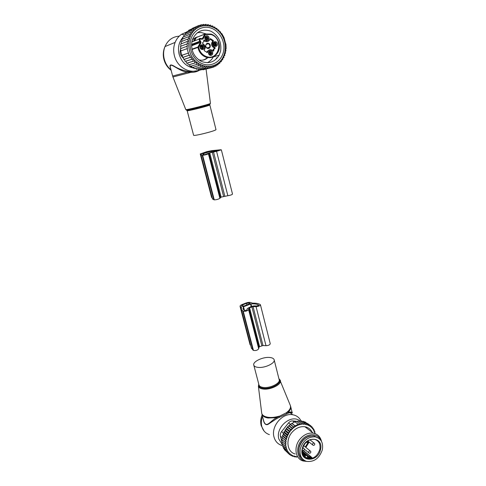 <?xml version="1.0" encoding="UTF-8"?>
<svg xmlns="http://www.w3.org/2000/svg" width="486" height="486" viewBox="0 0 486 486"><rect width="100%" height="100%" fill="white"/><g stroke="black" fill="none" stroke-linecap="round" stroke-linejoin="round"><path stroke-width="0.73" d="M209.855 104.976L215.997 129.665C215.255 130.995 193.823 136.366 193.61 135.278L193.586 135.193M193.762 68.07C186.46 66.716 181.576 62.105 179.109 54.244C177.633 47.792 178.842 42.227 182.736 37.544M183.173 37.07L183.678 36.578M200.323 69.431C190.858 74.795 177.262 67.803 174.395 55.683C173.241 51.066 173.484 46.638 175.124 42.397C176.533 38.959 178.678 36.25 181.57 34.275L186.831 31.967M196.502 70.841L190.889 71.606L190.816 72.365L187.541 72.135L172.639 76.023L172.937 76.988L190.816 72.365C194.224 72.432 197.128 71.703 199.521 70.184L200.445 69.559M170.531 68.052L170.264 67.038C169.456 61.096 178.763 71.539 187.541 72.135L187.566 71.327C182.11 70.197 177.584 68.441 173.988 66.066C170.167 63.945 169.085 64.875 170.744 68.848M190.889 71.606L187.566 71.327M206.483 40.508C203.713 39.706 204.746 34.804 207.467 35.843C210.225 36.65 209.193 41.529 206.483 40.508M206.234 40.059C205.141 39.512 204.77 38.631 205.128 37.416L206.975 36.572C208.069 37.124 208.439 38.011 208.075 39.226L206.234 40.059M205.602 36.796L206.185 36.875C207.279 37.428 207.65 38.309 207.285 39.518L206.799 40.131M213.214 43.345C213.749 40.332 218.159 41.814 217.424 44.748C216.902 47.749 212.485 46.292 213.214 43.345M213.196 50.969L213.743 50.787L213.348 51.073L212.09 50.198C210.432 49.274 209.077 49.596 208.032 51.176L207.322 52.531L204.43 50.799L204.138 50.35L204.94 48.819C205.566 47.057 205.153 45.569 203.713 44.36L202.322 43.072L203.646 41.802L203.847 40.18L205.499 40.97C207.176 41.911 208.537 41.589 209.581 40.01L210.292 38.655L213.166 40.411L213.445 40.879L212.643 41.17L212.364 40.703L213.166 40.411M212.917 50.775L213.154 49.554L214.417 48.381L214.314 47.974L215.116 47.701L213.864 46.826C212.431 45.611 212.03 44.123 212.674 42.355L213.445 40.879M215.116 47.701L215.225 48.114L213.955 49.293L213.743 50.787M211.118 50.666C213.852 51.443 212.825 56.285 210.14 55.295C207.394 54.529 208.421 49.663 211.118 50.666M200.092 46.456C200.627 43.424 205.116 44.906 204.375 47.859C203.853 50.884 199.363 49.426 200.092 46.456M205.681 41.085L205.371 41.018M204.934 33.99L196.295 37.55L204.709 34.208L202.346 38.698L203.026 38.953L205.396 34.463L205.007 33.959L204.709 34.208L205.396 34.463L211.137 34.579C224.082 38.43 219.216 61.242 206.477 56.595C202.358 55.064 199.746 51.953 198.646 47.264L197.905 47.428L197.96 47.002L191.94 49.165M216.519 44.7L216.373 45.119C214.739 46.492 213.743 46.006 213.372 43.655L213.506 43.254C215.14 41.863 216.149 42.343 216.519 44.7M204.424 47.112L202.935 44.645M209.229 49.961L207.243 51.437L206.775 52.324M213.451 40.867L212.649 41.158L211.872 42.64C211.234 44.402 211.629 45.891 213.062 47.099L214.314 47.974M210.031 39.153L212.364 40.703M203.853 40.654L204.715 41.261L207.674 41.468M209.891 54.827C208.792 54.28 208.427 53.399 208.81 52.184L210.626 51.37C211.732 51.923 212.09 52.81 211.696 54.025L209.891 54.827M203.476 47.81L203.355 48.187C201.702 49.627 200.682 49.153 200.275 46.765L200.39 46.401C202.042 44.943 203.069 45.411 203.476 47.81M213.986 42.659C215.225 42.835 215.802 43.606 215.711 44.979L215.079 45.982M208.543 43.376C205.627 42.276 204.521 47.537 207.486 48.375C210.395 49.457 211.501 44.226 208.543 43.376M209.332 51.552L209.831 51.625C210.936 52.178 211.289 53.065 210.9 54.28L210.371 54.9M200.912 45.745C202.188 45.903 202.784 46.68 202.698 48.084L202.048 49.104M196.879 37.185L196.04 37.355M208.294 43.74C207.2 43.473 206.41 43.874 205.912 44.931C205.548 46.425 206.028 47.5 207.358 48.138L209.6 47.233C210.183 45.66 209.745 44.499 208.294 43.74M206.811 44.329L206.635 43.983M191.539 44.578L192.061 45.556L200.341 42.513L200.123 41.668L200.597 41.085L200.117 40.751L199.643 41.334L200.123 41.668L191.527 45.113M201.781 49.092L202.413 48.916C202.65 47.373 202.079 46.383 200.718 45.915M201.271 48.928L202.206 48.77M200.536 46.14C201.811 46.468 202.37 47.336 202.219 48.746L202.425 48.892M200.335 46.541C201.344 46.796 201.811 47.482 201.739 48.594L202.219 48.746M201.739 48.594L201.028 48.776M209.6 54.699L210.669 54.632M209.132 51.723C210.359 52.154 210.912 53.065 210.803 54.456M208.95 51.947C210.171 52.294 210.705 53.15 210.553 54.517L210.687 54.608M208.743 52.336L210.553 54.517M210.067 54.365L209.345 54.523M215.243 45.97L214.818 45.963M214.332 45.806L215.201 45.672M213.785 42.835C215.098 43.321 215.644 44.305 215.42 45.787L215.377 45.793M213.615 43.06C214.836 43.412 215.371 44.275 215.213 45.641L215.42 45.787M213.421 43.461L215.213 45.641M214.727 45.496L214.101 45.654M206.046 39.98L207.018 39.931M205.414 36.972C206.672 37.379 207.261 38.291 207.176 39.712M205.238 37.203C206.514 37.537 207.072 38.412 206.921 39.822L207.042 39.907M205.056 37.616L206.921 39.822M206.435 39.676L205.827 39.852M190.141 66.388L198.64 63.897L190.141 66.388L189.57 64.602L196.623 62.475L194.758 62.955L194.643 60.823L193.033 61.242L192.827 59.006L191.496 59.359L191.205 57.062L190.172 57.342L189.795 55.058L189.072 55.252L187.055 48.649L187.481 48.533L186.794 46.328L187.517 46.134L186.758 43.971L187.796 43.685L186.958 41.559L188.295 41.195L187.414 39.172L189.03 38.728L188.125 36.833L189.996 36.328L189.09 34.591L182.687 37.276L183.009 38.941M189.09 34.591L191.12 34.111L190.293 32.501L192.359 32.234L191.721 30.606L193.793 30.545L193.343 28.917L195.408 29.063L195.147 27.471L197.176 27.817L197.097 26.274L199.078 26.815L199.175 25.351L201.083 26.074L201.35 24.707L203.16 25.606L203.585 24.355L205.292 25.412L205.864 24.3L207.437 25.497L208.142 24.537L209.575 25.855L210.395 25.059L211.677 26.481L212.595 25.867L213.712 27.362L214.709 26.943L215.65 28.498L216.707 28.267L217.625 29.968L218.566 29.828L219.484 31.687L220.243 31.578L221.13 33.558L221.719 33.473L224.028 37.568L225.741 44.123M193.993 59.511C186.934 51.297 187.001 37.519 194.236 30.424C201.374 23.2 213.646 24.513 220.328 32.927C227.108 41.237 226.877 54.511 219.921 61.515C213.062 68.641 200.955 67.833 193.993 59.511M214.709 26.943L213.7 27.35M212.595 25.867L211.525 26.311M210.395 25.059L209.247 25.545M208.142 24.537L206.884 25.072M205.864 24.3L204.472 24.901M203.585 24.355L202.018 25.041M201.35 24.707L199.552 25.491M199.175 25.351L192.535 28.273M197.097 26.274L190.409 29.537M195.147 27.471L188.604 30.332L188.495 31.025M193.343 28.917L186.843 31.748L186.788 32.726M191.721 30.606L185.251 33.388L185.318 34.621M190.293 32.501L183.86 35.241L184.085 36.693M187.414 39.172L181.047 41.741L181.472 43.734M186.958 41.559L180.61 44.074L181.078 46.164M186.758 43.971L180.415 46.419L180.914 48.545M186.794 46.328L180.452 48.722L180.98 50.878M187.055 48.649L180.713 50.975L181.26 53.15L181.831 55.313L188.191 53.096M188.617 52.98L182.11 55.246L182.7 57.415L189.072 55.252M189.795 55.058L183.167 57.305L183.775 59.444L190.172 57.342M191.205 57.062L184.455 59.286L185.075 61.412L191.496 59.359M192.827 59.006L185.962 61.2L186.581 63.241L193.033 61.242M204.958 69.291L211.975 67.603L213.135 65.938L214.095 66.922L215.085 65.173L216.118 65.968L216.932 64.158L218.007 64.766L218.645 62.907L219.745 63.326L220.213 61.436L221.312 61.661L221.598 59.772L222.685 59.796L222.801 57.931L223.852 57.761L223.87 55.775L224.793 55.574L224.745 53.46L225.486 53.302L225.358 51.097L225.935 50.975L225.717 48.715L226.148 48.63L225.911 44.068M202.571 69.455L202.996 69.814L209.782 68.004L211.094 66.448L211.975 67.603M200.22 69.328L200.803 69.935L207.54 68.119L209.004 66.691L209.782 68.004M197.924 68.903L198.592 69.771L205.286 67.949L206.878 66.667L207.54 68.119M195.688 68.198L196.387 69.328L203.039 67.493L204.752 66.369L205.286 67.949M193.556 67.22L194.23 68.611L200.833 66.758L202.656 65.804L203.039 67.493M191.539 65.987L192.14 67.627L200.609 64.978L200.833 66.758M189.57 64.602L194.758 62.955M194.643 60.823L187.669 62.98L188.276 64.911M187.669 62.98L186.581 63.241M225.723 48.77L226.148 48.63M225.358 51.158L225.935 50.975M218.36 55.465L219.137 55.228M224.745 53.527L225.486 53.302M223.87 55.847L224.793 55.574M222.788 58.065L223.852 57.761M217.582 57.64L216.203 58.047M221.549 60.118L222.685 59.796M220.073 62.008L221.312 61.661M218.378 63.696L219.745 63.326M216.477 65.185L218.007 64.766M214.375 66.442L216.118 65.968M212.078 67.457L214.095 66.922M189.862 65.519L189.139 64.705M183.453 58.314L181.728 56.376C180.324 54.699 179.832 52.792 180.251 50.672L180.579 49.25M180.731 48.618L180.828 48.193M191.897 41.675L192.802 38.734C196.921 30.958 203.008 28.474 211.076 31.28C218.585 35.6 221.756 42.209 220.601 51.115L219.162 55.179C214.812 62.172 208.804 64.219 201.131 61.315C193.878 57.014 190.798 50.465 191.897 41.675M206.811 58.071L207.449 56.85M207.54 44.074L207.334 43.679M206.374 41.802L206.119 41.304M190.542 40.654C188.428 50.423 194.576 61.455 203.421 64.146C212.242 66.989 221.567 61.048 223.536 51.516C225.625 42.027 219.879 31.061 211.046 28.091C202.249 24.974 192.523 30.849 190.542 40.654M183.52 36.924L183.981 36.037M190.536 66.278L192.098 67.511M192.256 67.59L193.981 68.101M196.623 62.475L196.666 64.474M198.64 63.897L198.701 65.744M185.962 61.2L185.075 61.412M184.455 59.286L183.775 59.444M183.167 57.305L182.7 57.415M182.116 41.31L181.74 39.469L188.125 36.833M201.362 154.05L200.25 153.947L206.781 151.656L211.847 150.63L220.638 149.773L221.355 149.84L216.568 151.34L209.733 152.877L208.421 153.783C206.842 154.548 204.916 155.064 202.65 155.32L200.997 154.973L201.411 154.238M212.133 197.638L200.505 154.013M203.725 153.515L211.805 151.122L219.617 150.289L211.598 152.1L204.284 154.827L202.729 154.518L203.725 153.515L204.059 154.815M202.911 153.57L211.252 151.061L203.251 152.89L201.714 153.564L202.911 153.57M212.443 198.835L214.247 199.861C216.519 199.782 218.402 199.266 219.903 198.312L221.112 197.116L227.849 195.712C230.516 195.263 232.071 194.716 232.508 194.078L221.361 149.87M258.042 367.38C264.943 368.285 275.841 362.951 274.098 359.604C273.588 358.425 272.136 357.714 269.73 357.477C262.865 356.675 252.167 361.863 253.832 365.278C254.318 366.414 255.721 367.118 258.042 367.38M282.269 444.623L278.873 439.071C275.197 427.346 291.181 413.659 299.862 420.864L303.197 423.409L302.353 424.108L303.55 424.047L303.629 424.375L304.88 423.482L305.354 424.636L306.526 423.78L307.043 425.104L308.112 424.29L308.61 425.736L309.594 425.019L309.953 426.514L310.955 425.943L311.168 427.473L312.17 427.054L312.237 428.603L313.233 428.342L313.16 429.885L314.12 429.782L313.324 429.174M299.886 420.882L300.214 421.131M281.831 445.455C277.864 444.18 275.258 441.385 274.025 437.084C270.738 426.435 282.475 412.559 292.742 414.758C295.986 415.33 298.513 416.964 300.336 419.661L301.15 421.095M286.643 413.598L286.187 412.851L288.113 412.25C290.367 410.105 291.193 408.094 290.579 406.211L290.282 405.324C291.126 407.73 289.765 410.233 286.187 412.851L276.601 417.644C270.009 421.095 266.419 428.822 263.728 421.089L261.948 414.358C262.695 416.235 264.724 417.456 268.029 418.021L276.601 417.644L277.014 418.44L288.562 413.021L288.113 412.25C290.889 411.836 292.244 411.946 292.171 412.584L291.588 412.529M290.61 411.958C293.167 412.924 292.973 413.167 290.027 412.699L288.562 413.021M262.993 418.3C263.819 423.434 265.496 425.463 268.023 424.393L277.014 418.44M279.45 416.976L279.019 416.21C274.985 417.389 271.267 417.735 267.865 417.249C264.457 416.666 262.422 415.396 261.747 413.44L261.596 412.201M322.346 449.781C319.393 458.316 314.126 462.186 306.551 461.396C301.326 459.501 299.255 455.267 300.324 448.681C303.051 440.565 308.039 436.622 315.28 436.853C321.106 438.457 323.457 442.764 322.346 449.781M302.644 459.1C299.327 456.506 298.149 452.697 299.115 447.673C301.83 439.581 306.806 435.65 314.035 435.887L318.452 438.044M305.518 457.563L307.978 458.037L311.769 457.672L308.622 456.39L308.015 456.816L302.207 451.773M308.634 457.174L307.978 458.037L308.075 458.711L310.991 458.565L312.055 457.654L303.507 450.516M305.457 455.862C305.129 456.488 305.263 457.15 305.852 457.83L308.075 458.711M302.195 450.972L308.665 456.403L308.689 457.059L310.748 457.897L310.991 458.565M302.274 452.478L305.33 455.054L305.336 455.698L302.723 454.319M305.852 457.83L305.008 456.834L304.922 457.417L305.815 457.818M302.219 451.937L308.015 456.816L306.077 457.909L304.509 457.083M305.463 455.643L305.317 455.042L305.53 455.71L305.008 456.834L303.258 454.853L303.064 455.115M295.518 456.64L296.077 457.119L297.146 456.901L296.187 456.84L296.065 456.366L294.516 456.548L294.364 455.941L292.809 456.397L291.971 455.661M293.647 456.299L292.918 456.026L292.809 456.397M314.491 432.85L314.831 431.355L314.084 430.79M313.816 429.928L313.913 431.307L314.545 431.434M313.33 429.144L312.911 428.561M312.334 427.862L311.842 427.346M311.18 426.738L310.627 426.301M309.886 425.797L309.278 425.444M308.47 425.05L307.753 424.764M306.891 424.491L306.065 424.29M305.238 424.157L304.279 424.065M290.385 424.636L290.336 424.26L291.861 423.488L295.312 426.204L293.605 426.854L293.939 427.455L290.385 424.636L288.891 425.426L288.957 425.961L287.493 426.769L287.591 427.473L286.193 428.275L286.321 429.15L285.015 429.928L285.179 430.967L283.976 431.708L284.207 432.819L287.791 435.79L287.591 435.122L288.763 433.913L288.605 433.299L289.182 432.418L289.905 432.072L289.784 431.586L292.493 428.652C295.373 426.119 298.489 424.618 301.849 424.163L302.353 424.108M287.791 435.79L287.117 436.142L287.062 437.588L286.169 438.852L286.515 439.423L285.908 439.921L285.744 440.766L286.157 441.27L285.519 442.667L285.999 443.111L285.501 444.544L281.631 441.294L282.439 440.067L281.698 439.374L284.893 442.108L285.592 441.829M292.918 456.026L292.772 455.346L292.098 455.655L291.472 455.315L291.406 454.598L290.713 454.829L290.148 454.404L290.16 453.669L289.462 453.809L288.957 453.304L289.049 452.551L288.362 452.612L287.925 452.029L288.095 451.275L287.42 451.245L287.056 450.601L287.305 449.854L286.649 449.738L286.369 449.034L286.691 448.305L286.072 448.104L286.266 446.652L285.689 446.367L285.58 445.571L286.035 444.909L285.501 444.544M312.2 432.352C310.688 429.235 308.252 427.37 304.898 426.744C300.129 426.173 295.822 428.051 291.977 432.376C285.337 439.915 287.232 452.144 295.202 453.991M293.72 456.263L294.419 456.87L294.516 456.548M314.642 432.51L315.092 433.056M314.807 432.133L314.831 431.355M314.156 430.578L314.12 429.782M303.55 424.047L303.197 423.409M292.493 428.652L292.147 428.026L293.939 427.455M301.849 424.163L301.508 423.537L300.184 424.454L299.85 423.859L298.428 424.715L298.228 424.357L295.111 425.851L295.312 426.204M288.957 425.961L292.536 428.822M288.891 425.426L292.147 428.026M292.068 429.041L290.737 429.387L291.09 430.037M287.591 427.473L291.169 430.365M287.493 426.769L290.737 429.387M290.513 430.681L289.431 430.906L289.784 431.586M286.321 429.15L289.905 432.072M286.193 428.275L289.431 430.906M289.182 432.418L288.241 432.576L288.605 433.299M285.179 430.967L288.763 433.913M285.015 429.928L288.241 432.576M288.04 434.265L287.196 434.369L287.591 435.122M283.976 431.708L287.196 434.369M284.207 432.819L283.113 433.567L286.327 436.252L287.117 436.142M286.783 436.963L286.327 436.252M287.062 437.588L283.49 434.599L283.113 433.567M283.49 434.599L282.445 435.486L285.647 438.184L286.418 438.014M286.169 438.852L285.647 438.184M286.515 439.423L282.949 436.416L282.445 435.486M282.949 436.416L281.965 437.43L285.167 440.146L285.908 439.921M285.744 440.766L285.167 440.146M286.157 441.27L281.965 437.43M282.597 438.244L281.698 439.374M285.519 442.667L284.893 442.108M282.439 440.067L285.999 443.111M285.489 443.724L284.832 444.046M282.415 441.968L281.777 443.165L284.972 445.929L285.58 445.571M285.689 446.367L284.972 445.929M282.585 443.864L282.129 444.957L285.325 447.74L285.877 447.351M286.072 448.104L285.325 447.74M282.98 445.698L282.682 446.652L285.877 449.441L286.369 449.034M286.649 449.738L285.877 449.441M283.587 447.448L283.423 448.22L286.625 451.026L287.056 450.601M287.42 451.245L286.625 451.026M287.925 452.029L287.554 452.46L288.362 452.612M288.957 453.304L288.654 453.73L289.462 453.809M290.148 454.404L289.911 454.817L290.713 454.829M291.472 455.315L291.302 455.71L292.098 455.655M295.348 456.725L294.419 456.87M295.111 421.945L296.539 421.307L299.85 423.859M291.861 423.488L294.923 421.799L298.228 424.357M291.831 423.27L295.111 425.851M290.336 424.26L293.605 426.854M281.728 441.148L280.44 436.167C280.094 434.581 280.471 433.056 281.582 431.592L288.581 422.881C289.759 421.496 291.126 420.846 292.669 420.937L296.527 421.307M282.488 444.095L282.384 443.688M282.093 442.57L281.801 441.44M296.545 421.313L297.262 421.38M310.59 435.936C307.438 436.452 304.673 438.111 302.298 440.905C299.674 444.216 298.495 447.788 298.775 451.622M316.872 437.272L314.333 436.118M320.888 440.371C318.081 432.99 307.389 432.789 301.557 440.213C294.935 447.764 297.268 459.944 305.421 461.007M306.502 461.384L303.343 461.02C295.239 459.173 293.344 446.701 300.111 438.967C304.023 434.533 308.41 432.595 313.257 433.16C317.619 434.034 320.371 436.768 321.501 441.367M296.861 421.556L298.179 420.991L301.508 423.537M298.659 421.356L299.862 420.864M300.5 421.35L301.533 420.943L304.88 423.482M302.335 421.55L303.167 421.24L306.526 423.78M304.139 421.97L304.746 421.751L308.112 424.29M305.852 422.589L309.594 425.019M307.468 423.415L310.955 425.943M290.288 454.823L291.302 455.71M288.672 453.73L289.911 454.817M285.446 450.613L288.654 453.73M284.413 449.088L284.346 449.647L287.554 452.46M311.028 426.192L312.17 427.054M312.285 427.625L313.233 428.342M240.054 306.362L241.469 307.346L241.323 309.515L243.231 311.198C245.503 311.526 247.295 311.004 248.607 309.618L248.905 308.245L249.567 307.747L253.048 306.599L256.067 306.654C258.655 306.411 260.107 305.767 260.417 304.722L259.639 304.212C258.036 303.44 255.709 303.094 252.659 303.179L250.764 302.553C249.61 302.152 247.982 302.316 245.886 303.057L242.156 304.528C240.625 305.165 239.926 305.779 240.054 306.362L250.041 344.617M250.655 345.267L250.071 344.738M250.551 303.981L251.183 306.459L253.965 305.907L256.985 305.961L258.795 305.153L258.169 304.795C256.547 304.017 254.142 303.714 250.946 303.89L243.522 306.757L244.482 310.475M251.177 306.466L247.271 308.567L246.961 309.947L244.725 310.603L242.939 309.047L243.522 306.757M250.199 303.58L242.69 306.545L241.421 305.973L242.733 304.831L246.469 303.361L249.518 303.045L250.199 303.58M242.739 310.925L252.927 350.048L251.311 347.794M252.927 350.048L253.431 350.376C255.697 350.843 257.459 350.315 258.704 348.79L258.947 347.235L259.585 346.694L262.993 345.522L266 345.704C268.564 345.528 269.979 344.853 270.246 343.675L260.441 304.807M186.181 109.812L185.798 109.599C185.403 110.389 209.484 104.344 210.444 103.415L206.076 69.17M210.116 104.174L210.104 104.18C208.956 105.201 183.641 111.446 186.594 109.982M209.764 104.757L209.782 105.037C208.913 105.899 187.274 111.349 187.183 110.729L187.165 110.693M171.042 69.966C167.749 67.171 165.507 63.611 164.311 59.292C163.187 54.875 163.405 50.635 164.985 46.571C167.852 40.131 172.615 36.657 179.267 36.152M200.748 69.881L199.521 70.184M203.026 38.953L201.532 39.299L201.119 38.534L199.06 39.014L199.643 41.334L191.551 44.39M200.117 40.751L199.746 39.269L201.058 38.965M200.597 41.085L201.016 42.768L198.646 47.264L197.96 47.002L200.329 42.513L192.043 45.599L191.527 45.435M191.946 49.195L197.942 47.045L200.341 42.513L201.016 42.768M201.726 38.929L202.346 38.698L201.666 38.91M201.186 38.582L201.532 39.299M205.019 33.953L211.076 34.087M191.855 41.899L199.005 39.129C199.199 38.394 199.928 38.2 201.186 38.558L202.352 38.692L205.092 33.965L211.131 34.111C217.843 36.231 221.482 45.733 218.093 52.032C215.341 56.801 211.355 58.533 206.149 57.239C201.811 55.629 199.06 52.36 197.905 47.428L192.019 49.523M206.981 52.64L207.322 52.531M208.032 51.176L207.243 51.437M214.277 48.509L215.085 48.242M213.864 46.826L213.062 47.099M211.939 42.513L212.734 42.227M210.128 38.977L210.784 38.734M204.715 41.261L205.499 40.97M203.834 40.229L204.229 40.077M207.941 56.941C206.35 58.763 204.399 59.857 202.079 60.215M192.055 40.988L192.772 41.541M191.94 41.48L192.468 41.565L191.946 41.456M192.061 45.556L191.563 46.504L192.061 45.556M196.295 37.55L194.613 40.733L196.283 37.55M195.451 37.641L193.616 41.122M181.728 56.376L182.353 56.163M180.251 50.672L180.871 50.441M211.61 152.094L211.386 151.225M203.743 154.803L203.434 153.625M212.024 151.972L211.805 151.122M227.849 195.712L216.568 151.34M224.787 196.04L213.488 151.832M223.572 196.314L212.254 152.124M221.112 197.116L209.733 152.877M220.377 197.48L208.968 153.187M219.903 198.312L208.421 153.783M214.247 199.861L202.65 155.32M213.779 199.764L202.194 155.295M207.467 152.215L207.328 151.675M203.391 153.43L203.251 152.89M278.94 378.801L280.252 380.252C282.409 384.128 270.605 390.203 263.029 389.007C260.447 388.654 258.904 387.785 258.4 386.413L258.759 384.092L258.4 386.413L261.747 413.44M258.777 384.159C258.163 386.34 259.621 387.707 263.151 388.265C271.388 389.559 283.551 382.251 278.97 378.91M290.282 405.324L279.572 379.305M258.935 384.748L259.038 385.155C259.536 386.364 260.946 387.129 263.26 387.445C270.143 388.514 280.908 383.059 279.116 379.499L274.201 360.005M269.414 434.63C265.55 433.366 263.011 430.645 261.796 426.477C260.982 423.276 261.219 419.947 262.513 416.496M302.48 448.675C304.686 442.205 308.628 439.071 314.308 439.271C318.859 440.565 320.699 443.961 319.824 449.465C317.51 456.172 313.367 459.24 307.407 458.663L303.987 456.53M320.487 449.69C317.947 462.86 298.799 462.15 302.237 448.778C304.947 435.353 324.053 436.543 320.487 449.69M303.307 450.607L312.055 457.654M305.317 455.042L302.59 453.93L305.33 455.054M304.528 457.107L304.953 457.448M308.592 441.659L305.299 446.944M305.84 447.387L309.157 442.114M303.999 448.469L303.155 448.165L302.529 448.487M302.237 450.218L303.161 450.565M306.137 442.26L307.085 442.649M314.43 443.287L313.61 442.995C312.334 443.761 312.188 444.532 313.16 445.316L313.61 445.376M310.536 451.16L309.704 450.868C308.44 451.615 308.282 452.387 309.224 453.177L309.716 453.25M281.582 431.592L283.575 433.251M288.581 422.881L290.336 424.266M280.44 436.167L282.044 437.528M292.669 420.937L294.206 422.127M241.275 307.158L241.414 307.687M240.351 306.66L250.387 345.096M250.946 303.89L251.572 306.32M258.169 304.795L258.382 305.621M243.267 306.927L244.142 310.281M243.231 311.198L253.431 350.376M248.607 309.618L258.704 348.79M248.905 308.245L258.947 347.235M249.567 307.747L259.585 346.694M251.882 306.83L261.845 345.74M253.048 306.599L262.993 345.522M256.067 306.654L266 345.704M242.733 304.831L243.134 306.374M246.469 303.361L246.87 304.898M249.518 303.045L249.707 303.774M187.013 110.158L193.61 135.278M171.127 70.288C167.567 67.572 165.167 63.964 163.928 59.462C162.816 55.015 163.168 50.72 164.985 46.571L175.124 42.397M184.625 34.919L181.57 34.275M170.525 68.016L172.639 76.023M185.798 109.605L172.937 76.988M208.075 39.226L207.285 39.518M211.131 34.111C217.898 36.189 221.549 45.739 218.093 52.032M213.372 51.091L213.719 50.975M213.154 49.554L213.955 49.293M214.417 48.381L215.225 48.114M211.872 42.64L212.674 42.355M216.373 45.119L215.571 45.392M211.696 54.025L210.9 54.28M203.355 48.187L202.577 48.454M206.933 47.944L209.6 47.233M202.65 48.946L202.285 49.074M219.162 55.179L213.202 56.983M197.419 32.653L201.137 32.513L205.712 33.801M213.287 56.819C212.485 58.842 210.56 60.817 207.516 62.737M207.814 57.621C205.894 59.474 203.567 60.343 200.84 60.215L198.671 59.821M192.177 40.538C193.082 38.947 195.008 37.689 197.954 36.76M212.516 199.114L200.997 154.973M211.61 197.45L200.25 153.947M258.801 384.25L253.832 365.278M264.056 431.015L261.207 425.657C260.308 422.14 260.618 418.598 262.13 415.038M301.101 421.113L300.336 419.661M292.135 412.438L290.743 406.873M292.742 414.758L290.027 412.699L292.171 412.584M307.17 458.462L307.407 458.663C303.307 457.265 301.66 453.954 302.468 448.736M315.28 436.853L314.035 435.887M303.331 450.601L311.805 457.678L308.622 456.39L302.195 450.996M305.36 457.296L305.986 457.885M306.034 457.909L307.158 458.456M303.531 450.486C304.588 449.702 304.588 448.93 303.531 448.171L302.796 447.563M307.468 442.57L308.069 440.735M313.992 445.298C315.037 444.502 315.025 443.736 313.956 442.995L309.916 439.794M308.276 441.403L312.589 444.854M310.086 453.171C311.125 452.393 311.125 451.622 310.086 450.868L303.641 445.583M304.327 449.119L308.677 452.727M304.898 426.744L313.257 433.16M241.323 309.515L251.469 348.383"/></g></svg>
